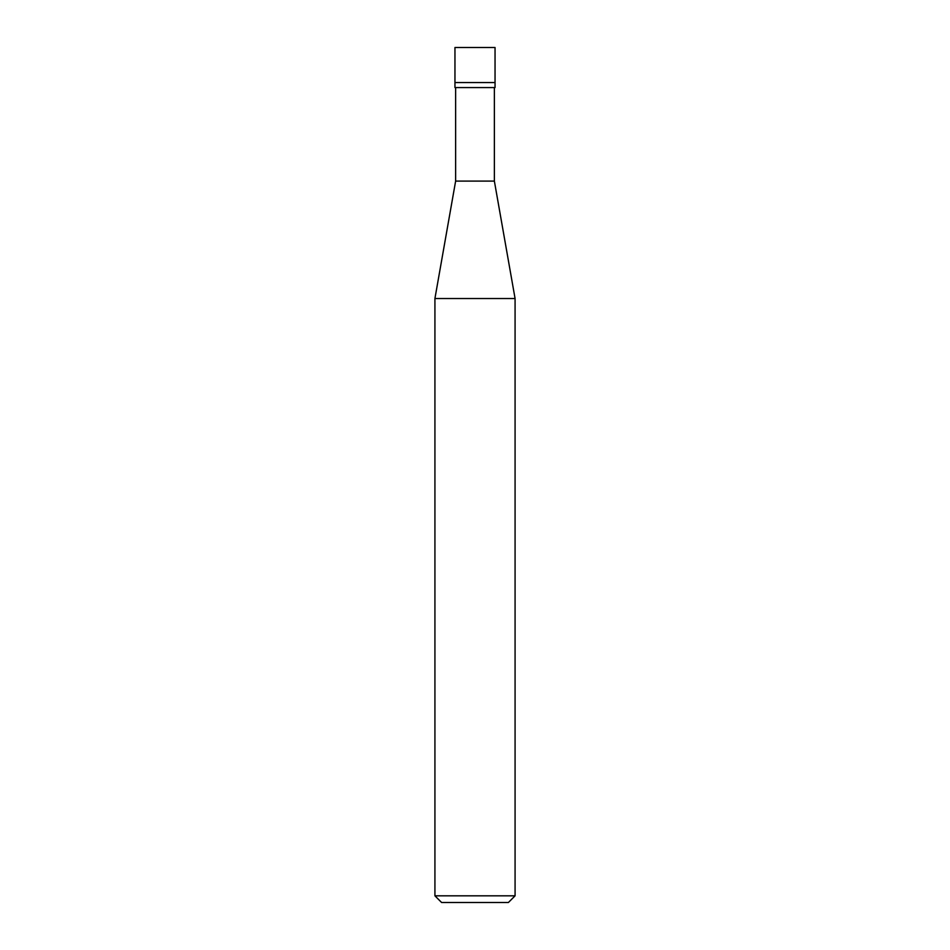 <?xml version="1.0" encoding="UTF-8"?>
<svg xmlns="http://www.w3.org/2000/svg" width="950" height="950" viewBox="0 0 950 950"><rect width="100%" height="100%" fill="white"/><g stroke="black" fill="none" stroke-linecap="round" stroke-linejoin="round"><path stroke-width="1.43" d="M454.955 82.567L495.045 82.567L495.045 47.5L454.955 47.5L454.955 82.567L454.955 47.5L495.045 47.5L495.045 82.567L454.955 82.567L454.955 87.578L454.955 82.567L495.045 82.567L454.955 82.567M441.608 902.5L508.392 902.5L515.078 895.826L515.078 298.526L494.368 181.094L494.368 87.578L494.368 181.094L455.632 181.094L434.922 298.526L434.922 895.826L441.608 902.5L434.922 895.826L434.922 298.526L455.632 181.094L455.632 87.578L455.632 181.094L494.368 181.094L515.078 298.526L434.922 298.526L515.078 298.526L515.078 895.826L434.922 895.826L515.078 895.826L508.392 902.5L441.608 902.5M495.045 87.578L495.045 82.567L495.045 87.578L454.955 87.578L495.045 87.578"/></g></svg>
